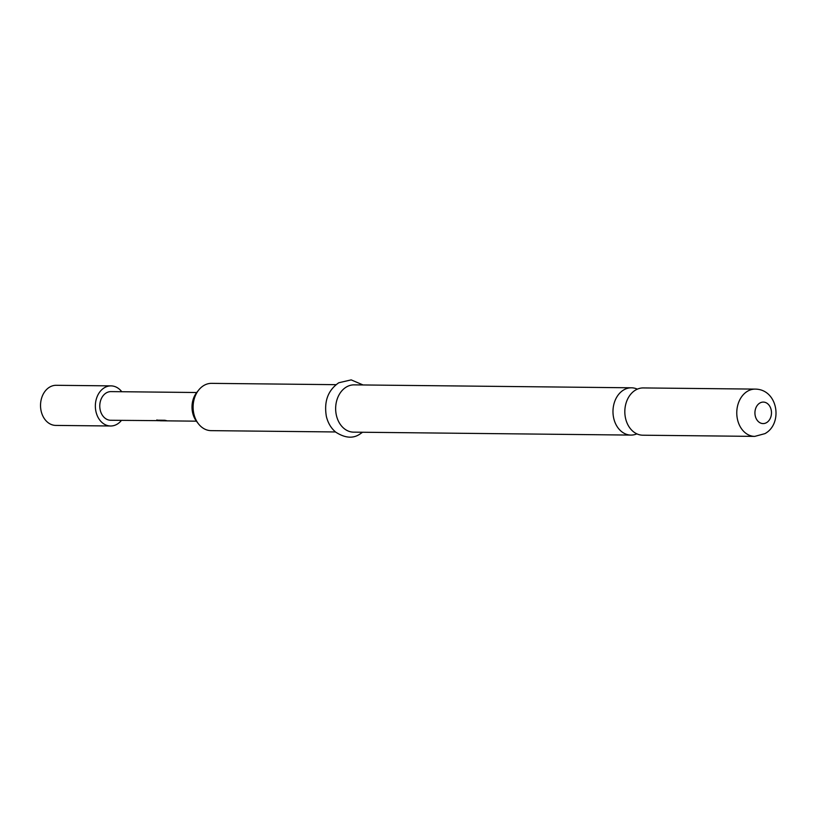 <?xml version="1.0" encoding="UTF-8"?>
<svg xmlns="http://www.w3.org/2000/svg" width="817" height="817" viewBox="0 0 817 817"><rect width="100%" height="100%" fill="white"/><g stroke="black" fill="none" stroke-linecap="round" stroke-linejoin="round"><path stroke-width="1.23" d="M637.342 389.147A23.642 18.209 90.6 0 0 631.439 387.799A23.642 18.209 90.6 0 0 623.739 389.923A23.642 18.209 90.6 0 0 613.353 416.353A23.642 18.209 90.6 0 0 630.938 435.083A23.642 18.209 90.6 0 0 636.872 433.858M121.467 420.377A20.057 15.452 -89.4 0 1 117.127 424.197A20.057 15.452 -89.4 0 1 110.591 425.994L55.77 425.412A20.057 15.452 -89.4 0 1 40.85 409.531A20.057 15.452 -89.4 0 1 49.663 387.105A20.057 15.452 -89.4 0 1 56.189 385.297L111.02 385.879A20.057 15.452 -89.4 0 1 121.764 391.721M110.591 425.994A20.057 15.452 -89.4 0 1 95.671 410.114A20.057 15.452 -89.4 0 1 104.484 387.687A20.057 15.452 -89.4 0 1 111.02 385.879M159.54 420.663L110.652 420.265A14.328 11.04 -89.4 0 1 100.001 408.919A14.328 11.04 -89.4 0 1 106.292 392.895A14.328 11.04 -89.4 0 1 110.959 391.609L196.703 392.517M158.12 420.765L156.813 420.173L164.871 420.265L167.179 420.826L160.244 420.786L196.397 421.174M158.478 420.479L156.813 420.173M165.647 420.52L159.611 420.755M198.439 423.809L196.591 421.419A20.333 15.656 -89.4 0 1 196.897 392.272L198.797 389.923A23.642 18.209 90.6 0 0 198.439 423.809A23.642 18.209 90.6 0 0 211.062 430.641L335.511 431.958M336.012 384.674L211.562 383.357A23.642 18.209 90.6 0 0 203.862 385.481A23.642 18.209 90.6 0 0 198.797 389.923M642.785 435.206A23.642 18.209 -89.4 0 1 625.199 416.486A23.642 18.209 -89.4 0 1 635.585 390.046A23.642 18.209 -89.4 0 1 643.285 387.932L755.235 389.106A23.642 18.209 -89.4 0 0 747.524 391.231A23.642 18.209 -89.4 0 0 737.148 417.671A23.642 18.209 -89.4 0 0 754.734 436.39L642.785 435.206M630.938 435.083L353.608 432.152A23.642 18.209 -89.4 0 1 336.022 413.422A23.642 18.209 -89.4 0 1 346.408 386.992A23.642 18.209 -89.4 0 1 354.108 384.868L631.439 387.799M157.191 420.418L156.874 419.897M766.591 422.614A10.744 8.272 -89.4 0 1 755.654 417.293A10.744 8.272 -89.4 0 1 759.82 403.057A10.744 8.272 -89.4 0 1 770.758 408.388A10.744 8.272 -89.4 0 1 766.591 422.614M754.734 436.39L764.916 433.643C783.278 423.768 778.009 389.3 755.235 389.106M363.065 384.96L351.177 379.885L338.789 382.754C327.964 390.271 323.828 401.525 326.381 416.517C328.015 423.104 331.151 428.322 335.756 432.162C344.999 438.086 353.005 438.749 359.786 434.174L362.564 432.244M159.55 420.5L158.12 420.479"/></g></svg>
